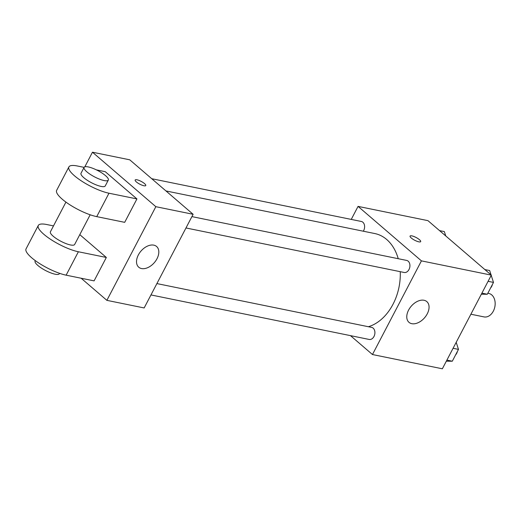 <?xml version="1.0" encoding="UTF-8"?>
<svg xmlns="http://www.w3.org/2000/svg" width="521" height="521" viewBox="0 0 521 521"><rect width="100%" height="100%" fill="white"/><g stroke="black" fill="none" stroke-linecap="round" stroke-linejoin="round"><path stroke-width="0.78" d="M470.886 314.222L484.016 316.905A11.97 8.603 -78.5 0 0 494.227 309.083A11.97 8.603 -78.5 0 0 491.765 294.932A11.97 8.603 -78.5 0 0 488.802 293.447L487.832 293.251M351.252 219.413L358.057 206.388L427.949 220.65L491.323 275.127L442.355 368.79L372.463 354.534L350.483 335.641M398.226 258.703A47.873 34.399 -78.5 0 0 386.686 239.484A47.873 34.399 -78.5 0 0 374.827 233.558L165.965 190.946M368.373 326.726A47.873 34.399 -78.5 0 0 400.245 271.675M358.057 206.388L421.43 260.871L372.463 354.534M150.96 294.932L369.181 339.451A6.154 4.422 -78.5 0 0 374.436 335.433A6.154 4.422 -78.5 0 0 373.166 328.152A6.154 4.422 -78.5 0 0 371.642 327.39L156.893 283.58M363.3 231.207A6.154 4.422 -78.5 0 0 362.863 222.233A6.154 4.422 -78.5 0 0 361.34 221.471L151.722 178.71M191.904 216.612L406.654 260.422A6.154 4.422 101.5 0 1 409.76 267.338A6.154 4.422 101.5 0 1 404.192 272.483L185.971 227.964M421.43 260.871L491.323 275.127M424.035 300.272A13.676 8.831 -49.3 0 1 426.829 301.607A13.676 8.831 -49.3 0 1 424.608 317.732A13.676 8.831 -49.3 0 1 408.998 322.349A13.676 8.831 -49.3 0 1 409.786 308.093A13.676 8.831 -49.3 0 1 424.035 300.272M411.297 238.025A5.985 1.55 -152.4 0 1 410.066 236.085A5.985 1.55 -152.4 0 1 416.09 237.485A5.985 1.55 -152.4 0 1 420.675 241.627A5.985 1.55 -152.4 0 1 416.878 241.243A5.985 1.55 -152.4 0 1 411.297 238.025M410.066 236.085A5.985 1.55 -152.4 0 1 416.084 237.491A5.985 1.55 -152.4 0 1 420.675 241.633M84.819 166.844L92.464 152.21L129.742 159.81L193.122 214.294L144.154 307.957L106.877 300.35L81.152 278.24M484.856 269.565L489.655 270.542L491.062 274.899M491.205 275.349L493.491 282.415L487.311 294.248L481.339 294.222M488.086 281.314L493.491 282.415M481.905 293.147L487.311 294.248M490.613 287.924A6.154 4.422 -78.5 0 0 492.391 284.525M456.194 342.317L458.48 349.389L452.3 361.216L446.328 361.19M453.075 348.288L458.48 349.389M446.894 360.115L452.3 361.216M455.601 354.899A6.154 4.422 -78.5 0 0 457.379 351.493M439.542 230.614L444.341 231.591L445.748 235.948M136.997 179.797A5.985 1.55 27.6 0 0 135.16 180.005A5.985 1.55 -152.4 0 1 136.997 179.797A5.985 1.55 -152.4 0 1 143.028 182.487A5.985 1.55 -152.4 0 1 145.763 185.548A5.985 1.55 27.6 0 0 143.021 182.487A5.985 1.55 27.6 0 0 136.997 179.797M145.763 185.548A5.985 1.55 -152.4 0 1 139.745 184.147A5.985 1.55 -152.4 0 1 135.16 180.005M92.464 152.21L155.844 206.687L193.122 214.294L144.154 307.957M129.742 159.81L193.122 214.294M141.549 268.556A13.676 8.831 -49.3 0 1 138.749 267.221A13.676 8.831 -49.3 0 1 140.976 251.089A13.676 8.831 -49.3 0 1 156.58 246.472A13.676 8.831 -49.3 0 1 155.799 260.734A13.676 8.831 -49.3 0 1 141.549 268.556M155.844 206.687L106.877 300.35M96.372 169.872L105.249 171.683L136.938 198.924L108.98 193.219A27.352 7.079 -152.4 0 1 81.4 180.924A27.352 7.079 -152.4 0 1 68.896 166.928A27.352 7.079 -152.4 0 1 77.29 165.978L84.102 167.365M68.896 166.928L56.652 190.341A27.352 7.079 27.6 0 0 69.163 204.336A27.352 7.079 27.6 0 0 96.737 216.632L124.695 222.337L136.938 198.924M79.791 234.645L106.336 257.459L94.093 280.878L66.134 275.173A27.352 7.079 -152.4 0 1 38.554 262.877A27.352 7.079 -152.4 0 1 26.05 248.882L38.293 225.463A27.352 7.079 -152.4 0 1 46.688 224.518L53.494 225.906M90.179 214.782L74.653 244.473A13.676 3.536 -152.4 0 1 65.972 243.587A13.676 3.536 -152.4 0 1 53.214 236.241A13.676 3.536 -152.4 0 1 50.413 231.799L65.933 202.109M66.134 275.173L78.378 251.76L106.336 257.459M78.378 251.76A27.352 7.079 -152.4 0 1 50.797 239.465A27.352 7.079 -152.4 0 1 38.293 225.463M108.316 180.084L105.255 185.938A13.676 3.536 -152.4 0 1 96.574 185.046A13.676 3.536 -152.4 0 1 83.816 177.7A13.676 3.536 -152.4 0 1 81.016 173.265L84.076 167.41A13.676 3.536 -152.4 0 1 97.837 170.608A13.676 3.536 -152.4 0 1 108.316 180.084A13.676 3.536 -152.4 0 1 99.635 179.191A13.676 3.536 -152.4 0 1 86.877 171.845A13.676 3.536 -152.4 0 1 84.076 167.41M35.33 260.65L35.109 261.073A13.676 3.536 27.6 0 0 45.594 270.542A13.676 3.536 27.6 0 0 59.355 273.746L59.57 273.323M96.737 216.632L108.98 193.219"/></g></svg>
